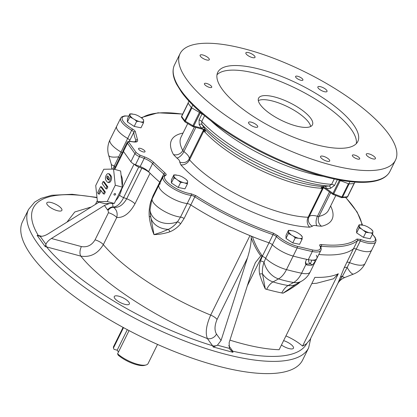 <?xml version="1.0" encoding="UTF-8"?>
<svg xmlns="http://www.w3.org/2000/svg" width="417" height="417" viewBox="0 0 417 417"><rect width="100%" height="100%" fill="white"/><g stroke="black" fill="none" stroke-linecap="round" stroke-linejoin="round"><path stroke-width="0.63" d="M372.694 233.734L370.213 238.753L363.41 237.356L356.629 232.879L356.65 229.803L359.136 224.784L363.973 225.362A7.647 2.481 26.3 0 1 368.274 227.218L370.76 228.865A7.647 2.481 26.3 0 1 371.406 229.402L372.902 231.253L372.694 233.734L370.729 232.91L365.891 232.337L361.445 228.897L359.11 227.859L359.136 224.784M356.629 232.879L359.11 227.859M363.41 237.356L365.891 232.337M359.313 225.378A7.647 2.481 -153.7 0 1 361.476 224.846M359.303 226.509A7.647 2.481 26.3 0 0 361.445 228.897M363.932 230.538A7.647 2.481 26.3 0 0 368.232 232.399M370.729 232.91A7.647 2.481 26.3 0 0 372.892 232.384M372.902 231.253A7.647 2.481 26.3 0 0 371.406 229.402M187.447 183.819L184.966 188.838L178.158 187.436L171.377 182.964L171.403 179.889L173.884 174.869L178.721 175.442A7.647 2.481 26.3 0 1 183.021 177.303L185.508 178.945A7.647 2.481 -153.7 0 1 186.154 179.487A7.647 2.481 -153.7 0 1 187.65 181.332L187.447 183.819L182.98 182.479L180.639 182.417L176.193 178.976L173.858 177.944L173.884 174.869M186.222 179.545L187.65 181.332M171.377 182.964L173.858 177.944M178.158 187.436L180.639 182.417M176.224 174.931A7.647 2.481 26.3 0 0 174.061 175.458M174.056 176.589A7.647 2.481 26.3 0 0 176.193 178.976M178.679 180.618A7.647 2.481 26.3 0 0 182.98 182.479M185.476 182.995A7.647 2.481 26.3 0 0 187.64 182.464M302.059 239.29L299.578 244.315L292.77 242.913L285.989 238.441L286.015 235.365L288.496 230.34L293.333 230.919A7.647 2.481 -153.7 0 1 297.634 232.78L300.125 234.422A7.647 2.481 26.3 0 1 300.766 234.964L302.262 236.809L302.059 239.29L300.094 238.467L295.252 237.893L293.297 236.095L288.47 233.416L288.496 230.34M285.989 238.441L288.47 233.416M292.77 242.913L295.252 237.893M290.837 230.403A7.647 2.481 26.3 0 0 288.673 230.935M288.668 232.066A7.647 2.481 26.3 0 0 290.805 234.453M293.297 236.095A7.647 2.481 26.3 0 0 297.592 237.956M300.094 238.467A7.647 2.481 26.3 0 0 302.252 237.94M302.262 236.809A7.647 2.481 26.3 0 0 300.766 234.964M338.182 179.81L348.847 183.866A103.937 33.704 26.3 0 0 354.325 183.438L354.987 182.099M211.033 120.883A92.522 30.003 26.3 0 0 323.3 176.365A92.522 30.003 -153.7 0 1 211.033 120.883M188.979 101.117L188.067 102.968A103.937 33.704 26.3 0 0 191.476 107.695L203.621 114.925M349.957 181.63L348.847 183.866M191.476 107.695L192.779 105.053M204.638 84.51A4.087 1.324 -153.7 0 1 204.408 83.624A4.087 1.324 -153.7 0 1 208.656 84.244A4.087 1.324 -153.7 0 1 211.732 87.247A4.087 1.324 -153.7 0 1 208.495 87.07A4.087 1.324 -153.7 0 1 204.638 84.51M295.825 77.338A4.087 1.324 -153.7 0 1 295.59 76.452A4.087 1.324 -153.7 0 1 299.839 77.072A4.087 1.324 -153.7 0 1 302.919 80.069A4.087 1.324 -153.7 0 1 299.682 79.892A4.087 1.324 -153.7 0 1 295.825 77.338M352.589 156.12A4.087 1.324 -153.7 0 1 352.36 155.233A4.087 1.324 -153.7 0 1 356.608 155.859A4.087 1.324 -153.7 0 1 359.683 158.856A4.087 1.324 -153.7 0 1 356.446 158.679A4.087 1.324 -153.7 0 1 352.589 156.12M320.829 157.579A5.108 1.658 -153.7 0 1 320.543 156.474A5.108 1.658 -153.7 0 1 325.854 157.251A5.108 1.658 -153.7 0 1 329.696 160.998A5.108 1.658 -153.7 0 1 325.651 160.774A5.108 1.658 -153.7 0 1 320.829 157.579M246.155 53.939A5.108 1.658 -153.7 0 1 245.863 52.829A5.108 1.658 -153.7 0 1 251.18 53.611A5.108 1.658 -153.7 0 1 255.022 57.353A5.108 1.658 -153.7 0 1 250.977 57.134A5.108 1.658 -153.7 0 1 246.155 53.939M248.834 123.484A5.108 1.658 -153.7 0 1 248.542 122.379A5.108 1.658 -153.7 0 1 253.854 123.156A5.108 1.658 -153.7 0 1 257.701 126.904A5.108 1.658 -153.7 0 1 253.656 126.685A5.108 1.658 -153.7 0 1 248.834 123.484M353.366 124.584A78.104 25.328 -153.7 0 1 357.802 141.519A78.104 25.328 -153.7 0 1 276.56 129.619A78.104 25.328 -153.7 0 1 217.763 72.308A78.104 25.328 -153.7 0 1 279.604 75.68A78.104 25.328 -153.7 0 1 353.366 124.584M388.68 134.102A120.159 38.963 26.3 0 0 275.199 58.86A120.159 38.963 26.3 0 0 180.061 53.673A120.159 38.963 26.3 0 0 270.518 141.843A120.159 38.963 26.3 0 0 395.504 160.154A120.159 38.963 26.3 0 0 388.68 134.102M200.431 56.305A5.108 1.658 -153.7 0 1 200.139 55.2A5.108 1.658 -153.7 0 1 205.451 55.977A5.108 1.658 -153.7 0 1 209.298 59.725A5.108 1.658 -153.7 0 1 205.253 59.506A5.108 1.658 -153.7 0 1 200.431 56.305M318.155 88.029A5.108 1.658 -153.7 0 1 317.863 86.924A5.108 1.658 -153.7 0 1 323.175 87.7A5.108 1.658 -153.7 0 1 327.022 91.448A5.108 1.658 -153.7 0 1 322.977 91.229A5.108 1.658 -153.7 0 1 318.155 88.029M366.559 155.207A5.108 1.658 -153.7 0 1 366.267 154.102A5.108 1.658 -153.7 0 1 371.578 154.879A5.108 1.658 -153.7 0 1 375.425 158.627A5.108 1.658 -153.7 0 1 371.38 158.408A5.108 1.658 -153.7 0 1 366.559 155.207M356.311 143.636A78.104 25.328 26.3 0 0 351.098 129.171A78.104 25.328 26.3 0 0 280.907 81.68A78.104 25.328 26.3 0 0 216.986 74.779M310.738 118.298A30.04 9.742 26.3 0 0 282.372 99.486A30.04 9.742 26.3 0 0 258.582 98.188A30.04 9.742 26.3 0 0 281.199 120.232A30.04 9.742 26.3 0 0 312.448 124.808A30.04 9.742 26.3 0 0 310.738 118.298M310.696 126.481A30.04 9.742 26.3 0 0 308.726 122.374A30.04 9.742 26.3 0 0 283.56 104.87A30.04 9.742 26.3 0 0 258.321 100.596M112.757 169.104L127.649 138.449A19.224 6.234 -153.7 0 1 116.687 126.226A19.224 6.234 26.3 0 0 127.649 138.449A3.607 1.168 -153.7 0 1 129.744 140.503A3.607 1.168 26.3 0 0 127.649 138.449L131.678 130.297A3.607 1.168 -153.7 0 1 133.774 132.351L129.744 140.503A126.169 40.913 26.3 0 0 129.838 141.332A126.169 40.913 -153.7 0 1 129.744 140.503L129.364 141.28M123.463 151.449L127.493 143.297A4.806 1.559 -153.7 0 1 127.216 142.254L123.187 150.407A4.806 1.559 26.3 0 0 123.463 151.449L130.87 161.733A4.806 1.559 26.3 0 0 135.468 164.762L140.169 166.55A9.612 3.117 -153.7 0 1 148.572 171.689A126.169 40.913 26.3 0 0 159.753 182.151A3.607 1.168 -153.7 0 1 160.185 182.568A3.607 1.168 26.3 0 0 159.753 182.151A126.169 40.913 -153.7 0 1 150.084 173.222A9.612 3.117 26.3 0 0 141.796 168.202L138.731 167.035A4.806 1.559 -153.7 0 1 134.363 164.288M311.807 283.57L316.524 283.273L333.543 278.785L338.307 273.755L302.549 346.105A126.169 40.913 26.3 0 0 306.834 343.384A152.606 49.482 -153.7 0 1 232.743 351.171L232.947 352.302L213.196 346.98L217.424 345.187L229.413 348.414L229.136 342.633L252.108 270.836L255.381 262.616L260.792 255.85C257.117 251.07 253.927 245.06 251.216 237.815C251.237 243.163 249.992 249.861 247.479 257.904L217.064 319.443A7.209 2.335 26.3 0 0 210.684 315.096C206.264 325.124 205.169 332.943 207.4 338.568C158.465 319.703 101.602 282.658 80.862 256.142C90.364 257.539 97.854 253.703 103.338 244.628A126.169 40.913 26.3 0 0 210.684 315.096L249.965 235.61A126.169 40.913 -153.7 0 1 190.793 204.956A3.607 1.168 26.3 0 0 187.212 203.548A19.224 6.234 -153.7 0 1 167.488 195.646A19.224 6.234 -153.7 0 1 159.002 184.96A19.224 6.234 -153.7 0 1 160.321 183.793M249.965 235.61A7.209 2.335 -153.7 0 1 251.196 236.163L252.374 236.595C255.115 244.414 258.394 250.784 262.204 255.704L247.307 285.843M313.256 260.14L315.356 261.157L312.594 264.91A19.224 6.234 -153.7 0 1 306.99 264.998L305.922 264.472L305.656 261.376L306.662 259.338A141.79 45.974 -153.7 0 1 293.167 256.069A19.224 6.234 -153.7 0 1 272.364 244.763A3.607 1.168 26.3 0 0 269.001 242.809A126.169 40.913 -153.7 0 1 252.374 236.595M316.341 255.251A19.224 6.234 -153.7 0 1 316.837 258.493A19.224 6.234 -153.7 0 1 316.362 259.119L315.356 261.157M353.46 248.787A126.169 40.913 -153.7 0 1 318.812 254.49A126.169 40.913 26.3 0 0 353.46 248.787A3.607 1.168 -153.7 0 1 356.254 249.1A3.607 1.168 26.3 0 0 353.46 248.787L357.489 240.635A3.607 1.168 -153.7 0 1 360.283 240.948L356.254 249.1A19.224 6.234 26.3 0 0 371.735 250.028A19.224 6.234 -153.7 0 1 356.254 249.1L347.163 267.5A3.607 1.981 23.9 0 0 344.14 267.907L353.46 248.787M316.837 258.493L320.866 250.341A19.224 6.234 -153.7 0 1 312.317 251.524A141.79 45.974 -153.7 0 1 297.196 247.917A19.224 6.234 -153.7 0 1 276.393 236.611L265.671 258.3L264.034 262.335C262.595 266.364 262.095 270.226 262.528 273.917L265.306 288.965C263.075 284.305 261.178 279.348 259.609 274.099C258.868 269.888 259.166 265.509 260.5 260.953L262.309 256.346L269.001 242.809A3.607 1.168 -153.7 0 1 272.364 244.763A19.224 6.234 26.3 0 0 293.167 256.069A141.79 45.974 26.3 0 0 308.288 259.676A19.224 6.234 26.3 0 0 316.837 258.493L310.144 272.035A19.224 6.234 26.3 0 1 301.595 273.218L305.922 264.472L305.671 264.18M229.934 340.136A126.169 40.913 26.3 0 0 279.119 349.712L314.877 277.362A126.169 40.913 26.3 0 0 338.307 273.755M306.834 343.384L310.18 339.417L338.025 283.07L344.14 267.907M337.489 284.071L338.025 283.07M300.261 281.908L298.577 283.393C293.636 287.063 288.449 290.331 283.023 293.193L295.877 284.316A19.224 14.444 -118.8 0 1 288.163 285.515A141.79 106.523 -118.8 0 1 273.041 281.908L278.54 278.884A21.324 11.629 -76.6 0 0 286.474 269.611L297.196 247.917A1.204 0.594 105.1 0 0 297.285 246.327A18.025 5.843 -153.7 0 1 277.779 235.725L273.297 233.119A124.964 40.522 -153.7 0 1 195.834 195.625L191.059 193.749A18.025 5.843 -153.7 0 1 170.777 185.091A18.025 5.843 -153.7 0 1 165.851 175.229C166.534 174.848 166.284 174.118 165.09 173.034L154.014 162.677C151.71 160.415 148.561 158.491 144.563 156.896L139.857 155.103L136.411 152.831L129.004 142.546C128.488 141.733 128.837 141.379 130.047 141.483L133.815 141.978C136.87 142.301 138.09 141.556 137.485 139.731L135.369 131.788C135.217 130.995 134.284 130.083 132.575 129.046A18.025 5.843 -153.7 0 1 122.238 119.444A18.025 5.843 -153.7 0 1 128.733 116.207M114.222 168.927L114.013 169.213M150.084 173.222L134.978 203.793C129.703 213.379 123.63 217.945 116.75 217.492C117.797 213.249 116.75 209.871 113.606 207.353C118.642 207.958 123.005 205.096 126.69 198.773L123.62 197.606L138.731 167.035M150.454 215.162L153.982 234.62L161.462 232.206L168.379 229.34C171.867 227.718 174.911 225.201 177.512 221.787L180.519 217.085L191.241 195.396A19.224 6.234 -153.7 0 1 171.517 187.494A19.224 6.234 -153.7 0 1 163.031 176.808L159.002 184.96A19.224 6.234 26.3 0 0 167.488 195.646A19.224 6.234 26.3 0 0 187.212 203.548A3.607 1.168 -153.7 0 1 190.793 204.956L184.1 218.492L180.613 223.84C177.527 227.489 173.936 230.148 169.828 231.816C164.642 233.546 159.362 234.479 153.982 234.62C151.6 228.777 150.021 222.803 149.25 216.694C148.838 211.763 149.322 206.822 150.709 201.87L153.06 195.688L163.782 173.998A3.607 1.168 -153.7 0 1 164.642 175.255M262.309 256.346A3.607 1.168 26.3 0 1 265.671 258.3A19.224 6.234 26.3 0 0 286.474 269.611A141.79 45.974 26.3 0 0 301.595 273.218A21.324 11.629 -76.6 0 1 293.662 282.491A141.79 106.523 61.2 0 1 278.54 278.884A19.224 14.444 61.2 0 1 264.034 262.335A3.607 1.387 15.5 0 0 260.5 260.953M265.467 289.017A19.224 6.234 26.3 0 0 266.666 289.356A17.128 9.341 103.4 0 1 273.041 281.908A19.224 14.444 61.2 0 1 262.528 273.917A3.607 1.772 -12 0 0 259.609 274.099M266.666 289.356A141.79 45.974 26.3 0 0 274.35 291.311A141.79 45.974 26.3 0 0 281.793 292.963A19.224 6.234 26.3 0 0 282.877 293.167M298.348 282.955A3.607 0.511 -129.2 0 0 298.577 283.393M346.767 262.324A3.607 1.168 26.3 0 1 349.561 262.637A19.224 6.234 26.3 0 0 365.047 263.57C362.545 268.47 358.745 271.957 353.647 274.026A19.224 4.41 68.6 0 1 347.163 267.5L342.466 276.247A3.607 3.112 19.7 0 0 340.131 277.706M353.647 274.026L345.031 277.404A19.224 4.41 68.6 0 1 342.466 276.247L337.885 283.357M213.196 346.98L212.566 345.735A7.209 5.817 144.2 0 0 217.09 345.385M37.097 235.376L40.209 236.356L45.953 244.336L45.771 244.899L46.532 246.89L45.26 246.702L37.097 235.376L38.234 235.376A152.606 49.482 -153.7 0 1 97.02 197.736M281.449 345A8.413 2.726 26.3 0 0 293.459 348.216A8.413 2.726 26.3 0 0 283.607 340.626M285.937 335.914A24.03 7.793 -153.7 0 1 302.549 346.105M260.792 255.85L262.204 255.704M251.216 237.815L251.196 236.163M119.653 157.939A3.607 1.97 -150.4 0 0 118.522 156.834A19.224 5.014 -16.4 0 1 108.66 155.301L111.25 164.11A19.224 5.014 -16.4 0 0 114.169 165.747A3.607 3.096 -143.4 0 1 114.649 168.072M112.616 203.454L113.054 206.988A7.209 4.081 -55.9 0 0 107.523 209.892L104.448 205.451L109.343 203.517M119.502 195.12A4.806 1.559 26.3 0 0 123.62 197.606A18.979 9.367 -74.9 0 1 113.054 206.988L113.606 207.353A7.209 4.081 -55.9 0 0 108.066 210.257L108.451 212.722A7.209 2.335 -153.7 0 1 116.75 217.492L103.338 244.628A7.209 2.335 26.3 0 0 95.045 239.858L108.451 212.722M169.828 231.816A3.607 1.72 -109.9 0 0 168.379 229.34A19.224 15.174 -4.3 0 1 150.553 216.241A3.607 0.407 -6.4 0 1 149.25 216.694M159.002 184.96L151.767 199.686L150.042 209.777A19.224 15.174 -4.3 0 0 177.512 221.787A3.607 1.413 -138.7 0 1 180.613 223.84M229.413 348.414L229.918 349.274A7.209 5.817 -35.8 0 1 229.887 349.227M229.59 348.753L232.947 352.302M96.984 197.403L72.12 194.286L51.812 195.271L41.002 198.388L34.72 202.042L28.58 209.402L22.539 221.63A156.208 50.65 26.3 0 0 140.133 336.248A156.208 50.65 26.3 0 0 302.617 360.053L308.658 347.825L310.78 338.203M47.283 204.721A8.413 2.726 26.3 0 0 55.226 209.991A8.413 2.726 26.3 0 0 61.888 210.35A8.413 2.726 26.3 0 0 55.555 204.179A8.413 2.726 26.3 0 0 46.803 202.897A8.413 2.726 26.3 0 0 47.283 204.721M39.339 236.21L38.234 235.376L41.721 236.314M45.771 244.899L45.26 246.702M114.753 298.363A8.413 2.726 26.3 0 0 122.697 303.633A8.413 2.726 26.3 0 0 129.359 303.993A8.413 2.726 26.3 0 0 123.025 297.821A8.413 2.726 26.3 0 0 114.274 296.544A8.413 2.726 26.3 0 0 114.753 298.363M228.73 345.599L232.743 351.171A7.209 5.817 -35.8 0 1 229.918 349.274M217.424 345.187L221.067 340.454L247.479 257.904M40.209 236.356C42.55 236.46 45.177 235.641 48.091 233.885L99.064 202.136M107.523 209.892L108.066 210.257M217.064 319.443C214.541 325.5 214.348 330.379 216.475 334.085A7.209 5.817 -35.8 0 1 207.4 338.568L212.566 345.735A152.606 49.482 -153.7 0 1 46.532 246.89L80.862 256.142A7.209 3.56 105.1 0 1 81.393 246.572L51.411 238.493L104.448 205.451M51.411 238.493C48.56 240.333 46.74 242.282 45.953 244.336M140.988 127.805L134.185 126.403L127.404 121.931L127.425 118.855L129.906 113.836L134.748 114.409A7.647 2.481 26.3 0 1 139.043 116.27L141.535 117.912A7.647 2.481 26.3 0 1 142.181 118.454L143.495 119.71L143.667 121.43L143.469 122.786L140.988 127.805M127.404 121.931L129.885 116.911L129.906 113.836M134.185 126.403L136.667 121.383L134.707 119.585L129.885 116.911M143.469 122.786L139.007 121.446L136.667 121.383M143.667 121.43A7.647 2.481 -153.7 0 1 141.504 121.962M143.672 120.299A7.647 2.481 26.3 0 0 142.181 118.454M132.246 113.898A7.647 2.481 26.3 0 0 130.088 114.425M130.078 115.556A7.647 2.481 26.3 0 0 132.215 117.943M134.707 119.585A7.647 2.481 26.3 0 0 139.007 121.446M121.066 175.15A15.622 7.709 105.1 0 1 122.249 186.253M121.952 187.911A15.622 7.709 105.1 0 1 115.665 200.629M122.337 187.124L120.622 170.991L113.56 169.088L115.274 185.221L122.337 187.124L114.284 203.428L104.505 203.6L97.442 201.698L95.722 185.565L103.781 169.26L113.56 169.088M114.404 195.088A0.902 0.73 -35.8 0 1 114.352 193.733A0.902 0.73 -35.8 0 1 115.394 194.739A0.902 0.73 -35.8 0 1 114.404 195.088M115.274 185.221L107.221 201.526L114.284 203.428M107.221 201.526L97.442 201.698M108.331 173.644L109.343 173.915A3.607 1.777 105.1 0 1 109.911 174.337L111.157 176.068A3.607 1.777 105.1 0 1 111.157 180.238A3.607 1.777 105.1 0 1 108.707 182.604L107.701 182.333A3.607 1.777 105.1 0 1 107.127 181.911L105.882 180.18A3.607 1.777 105.1 0 1 105.887 176.01A3.607 1.777 105.1 0 1 108.331 173.644A3.607 1.777 105.1 0 1 108.905 174.066L110.151 175.797A3.607 1.777 105.1 0 1 110.145 179.967A3.607 1.777 105.1 0 1 107.701 182.333M104.135 181.781L107.867 186.967L106.861 189.005L105.855 188.729L106.861 186.691L103.129 181.51L104.135 181.781M101.107 190.736L99.423 194.145L98.417 193.874L100.429 189.798L103.333 193.827L104.344 194.098L105.35 192.06L101.618 186.879L100.606 186.607L97.588 192.722L98.417 193.874M107.867 186.967L106.861 186.691M103.129 181.51L102.118 183.548L105.855 188.729M103.333 193.827L104.344 191.789L105.35 192.06M104.344 191.789L100.606 186.607M106.888 178.142L108.133 179.873A1.204 0.594 -74.9 0 0 108.326 180.014A1.204 0.594 -74.9 0 0 109.139 179.221A1.204 0.594 -74.9 0 0 109.139 177.835L107.899 176.104A1.204 0.594 -74.9 0 0 107.706 175.964A1.204 0.594 -74.9 0 0 106.893 176.751A1.204 0.594 -74.9 0 0 106.888 178.142L107.899 178.413L108.853 179.743M108.185 176.506A1.204 0.594 -74.9 0 0 107.899 178.413M123.067 327.387L113.612 346.522A19.224 6.234 26.3 0 0 113.44 348.028L123.521 327.632M129.051 330.592L117.589 353.788A19.224 6.234 26.3 0 0 146.091 364.958A19.224 6.234 26.3 0 0 148.082 363.556L157.543 344.421M117.589 353.788L118.147 355.091A18.025 5.843 26.3 0 0 144.636 365.36L146.091 364.958M127.31 329.67L117.172 350.191L114.003 349.337L113.44 348.028M117.172 350.191L118.47 351.995M273.297 233.119A1.204 0.417 109 0 1 273.031 234.656A126.169 40.913 -153.7 0 1 194.822 196.803L190.793 204.956A126.169 40.913 26.3 0 0 269.001 242.809L273.031 234.656A3.607 1.168 -153.7 0 1 276.393 236.611A1.204 0.808 134.3 0 1 277.779 235.725M138.762 149.322A3.607 1.168 -153.7 0 1 138.559 148.541A3.607 1.168 -153.7 0 1 142.306 149.088A3.607 1.168 -153.7 0 1 145.022 151.736A3.607 1.168 -153.7 0 1 142.166 151.579A3.607 1.168 -153.7 0 1 138.762 149.322M372.381 234.37A18.025 5.843 -153.7 0 1 360.674 239.452L356.952 239.04C350.254 244.398 338.343 246.238 321.226 244.55C319.855 244.445 319.386 244.847 319.829 245.754A18.025 5.843 -153.7 0 1 312.276 249.903L297.285 246.327M323.743 187.66L322.2 188.713A82.311 26.688 -153.7 0 1 321.752 188.698L320.777 188.197A82.311 26.688 -153.7 0 1 205.034 132.173L203.97 131.689A82.311 26.688 -153.7 0 1 203.658 131.334L203.548 129.484M204.194 127.816A2.403 1.418 -34.1 0 0 201.474 128.134L199.164 124.719A2.403 1.418 145.9 0 1 201.885 124.407L205.539 129.932A2.403 2.064 150.8 0 0 203.559 129.28L203.084 129.26L203.595 129.468A2.403 1.892 89.7 0 1 205.034 132.173L205.539 129.932A83.848 27.188 26.3 0 0 322.336 186.467L320.777 188.197A2.403 1.955 -36.4 0 1 323.842 187.671L324.301 187.931M203.611 129.473A2.403 1.772 -41.7 0 1 203.871 129.697L203.428 129.442L203.267 130.385L189.162 158.919A3.607 1.168 26.3 0 0 189.558 159.867A82.311 26.688 26.3 0 0 308.1 217.247A3.607 1.168 26.3 0 0 308.997 216.934A3.607 1.168 26.3 0 0 309.002 216.923L323.092 188.416A3.607 1.168 -153.7 0 1 322.2 188.713L308.1 217.247A7.209 5.562 91.8 0 0 309.748 227.176L312.458 226.207C312.943 225.342 314.46 225.222 317.009 225.847L321.58 226.249A89.519 29.028 26.3 0 0 330.618 206.008M321.752 188.698A2.403 1.84 92.2 0 1 323.389 187.572L323.389 187.572A2.403 1.84 92.2 0 1 323.806 187.65M199.164 124.719L199.05 119.96A2.403 0.777 -153.7 0 1 201.745 121.472A92.522 30.003 -153.7 0 0 331.63 184.34L329.175 186.018L322.336 186.467A2.403 2.017 -96.7 0 1 324.035 187.598L323.842 187.671M203.871 129.697L203.871 129.697A2.403 1.772 -41.7 0 1 203.97 131.689M341.242 197.486A1.204 0.323 -69.2 0 0 341.314 197.59A1.204 1.204 0 0 0 341.784 197.668L346.793 197.277A1.204 1.022 -97.2 0 0 347.533 196.715A103.937 33.704 -153.7 0 1 342.576 197.105A1.204 0.975 88 0 1 341.398 197.585M323.389 187.572L332.881 194.338A1.204 1.204 0 0 0 333.167 194.494L341.314 197.59A1.204 0.323 -69.2 0 0 341.883 196.954L333.736 193.853A1.204 0.323 110.8 0 1 333.167 194.494A1.204 0.323 110.8 0 1 333.089 194.39A1.204 0.542 -53.7 0 1 332.881 194.338A1.204 0.542 -53.7 0 1 332.928 193.42L326.303 188.557L324.035 187.598M324.942 186.263A2.403 1.334 -93.3 0 1 326.303 188.557L330.54 188.312L334.47 185.508L337.363 179.649M204.585 115.728L201.745 121.472L201.885 124.407A90.984 29.503 -153.7 0 0 329.175 186.018A2.403 1.334 -93.3 0 1 330.54 188.312M203.559 129.28L201.474 128.134L193.738 126.049A1.204 0.594 105.1 0 1 193.008 126.632A1.204 0.594 105.1 0 1 192.821 126.492A1.204 0.266 -59.2 0 1 192.706 126.507A1.204 0.266 -59.2 0 1 192.904 125.689L185.32 121.175A1.204 0.266 120.8 0 0 185.127 121.993A1.204 0.266 120.8 0 0 185.237 121.978M185.085 121.931A1.204 0.943 -38 0 1 184.794 121.701A1.204 0.943 -38 0 1 184.752 120.711A103.937 33.704 -153.7 0 1 181.666 116.432A1.204 0.996 146.6 0 0 181.687 117.391L184.794 121.701A1.204 1.204 0 0 0 185.127 121.993L192.706 126.507A1.204 1.204 0 0 0 193.008 126.632L203.428 129.442M346.793 197.277A1.204 1.204 0 0 0 347.715 196.615A1.204 0.391 26.3 0 1 347.533 196.715L354.08 183.47A103.937 33.704 -153.7 0 1 349.123 183.861L342.576 197.105A1.204 0.391 26.3 0 1 341.883 196.954L348.43 183.709L340.282 180.608A1.204 0.391 -153.7 0 1 339.474 180.175M200.285 112.804A1.204 0.391 -153.7 0 1 199.451 112.444L191.867 107.93L185.32 121.175A1.204 0.391 26.3 0 1 184.752 120.711L191.299 107.466A103.937 33.704 -153.7 0 1 188.213 103.187L181.666 116.432A1.204 0.391 26.3 0 1 181.614 116.197A1.204 1.204 0 0 0 181.687 117.391M174.52 64.885C172.012 70.228 172.711 76.676 176.615 84.234L181.374 91.907C195.583 111.959 229.287 136.74 266.807 154.853C298.426 170.006 326.662 178.987 351.521 181.796C359.986 182.651 367.252 182.537 373.324 181.452C381.696 179.962 387.242 176.6 389.963 171.361A120.159 38.963 -153.7 0 1 323.728 175.703A120.159 38.963 -153.7 0 1 181.338 90.932A120.159 38.963 -153.7 0 1 174.52 64.885L180.061 53.673M132.575 129.046L131.678 130.297A19.224 6.234 -153.7 0 1 120.716 118.074L109.999 139.768A19.224 6.234 26.3 0 0 120.961 151.986A3.607 1.168 26.3 0 1 122.176 152.836M114.769 169.417L123.573 151.6M121.623 189.313L134.065 164.142M141.796 168.202L126.69 198.773A9.612 3.117 26.3 0 1 134.978 203.793M153.492 196.11A3.607 1.168 26.3 0 0 153.06 195.688M152.314 198.497A19.224 6.234 26.3 0 0 160.8 209.183A19.224 6.234 26.3 0 0 180.519 217.085A3.607 1.168 26.3 0 1 184.1 218.492M28.58 209.402A156.208 50.65 26.3 0 0 146.179 324.025A156.208 50.65 26.3 0 0 308.658 347.825M66.965 222.125L74.784 211.966L91.287 206.978M107.529 204.059L107.164 203.553M305.353 263.466A3.607 2.909 144.2 0 0 306.141 263.815L306.99 264.998M305.333 262.329L306.141 263.815A16.821 5.452 -153.7 0 0 310.274 263.789A3.607 3.18 -103.7 0 1 308.658 259.749M311.968 260.156L310.274 263.789L312.594 264.91M281.793 292.963A17.128 9.341 103.4 0 1 288.163 285.515L293.662 282.491A19.224 14.444 61.2 0 0 301.376 281.293C305.244 279.103 308.168 276.018 310.144 272.035M95.045 239.858C91.74 245.29 87.189 247.526 81.393 246.572M221.067 340.454L216.475 334.085M109.911 174.337L108.905 174.066M110.151 175.797L111.157 176.068M108.133 179.873L108.561 179.988M135.181 141.858L135.911 140.378A9.612 3.117 -153.7 0 1 135.973 141.613L133.466 141.806L129.697 141.311C128.149 141.347 127.326 141.66 127.216 142.254M137.485 139.731A1.204 1.063 157.4 0 0 135.911 140.378A126.169 40.913 -153.7 0 1 133.774 132.351A1.204 1.115 174.6 0 1 135.369 131.788M365.047 263.57L375.764 241.876A19.224 6.234 -153.7 0 1 360.283 240.948A1.204 0.292 111.4 0 0 360.674 239.452M356.952 239.04A1.204 1.126 50.8 0 1 357.489 240.635A126.169 40.913 -153.7 0 1 321.418 246.197L320.887 247.276M320.444 246.317A3.607 1.168 -153.7 0 1 321.418 246.197A1.204 0.855 96 0 0 321.226 244.55M312.276 249.903A1.204 0.714 101.6 0 1 312.317 251.524L308.288 259.676M191.059 193.749A1.204 0.844 96.5 0 1 191.241 195.396A3.607 1.168 -153.7 0 1 194.822 196.803A1.204 0.365 122.6 0 1 195.834 195.625M165.09 173.034A1.204 0.704 130.7 0 0 163.782 173.998A126.169 40.913 -153.7 0 1 152.601 163.537L148.572 171.689M140.169 166.55L144.199 158.397A9.612 3.117 -153.7 0 1 152.601 163.537A1.204 0.839 135.8 0 1 154.014 162.677M135.468 164.762L139.497 156.61L144.199 158.397A1.204 0.323 110.8 0 0 144.563 156.896M139.857 155.103A1.204 0.323 110.8 0 1 139.497 156.61A4.806 1.559 -153.7 0 1 134.9 153.581L130.87 161.733M129.004 142.546A1.204 0.97 -35.8 0 0 127.493 143.297L134.9 153.581A1.204 0.97 144.2 0 1 136.411 152.831M183.037 133.075A89.519 29.028 26.3 0 0 173.451 154.551L176.808 157.991C178.929 159.607 179.873 160.92 179.644 161.921L180.822 164.772A89.519 29.028 26.3 0 0 309.748 227.176M141.676 118.021A124.964 40.522 -153.7 0 1 182.61 114.175M345.547 197.418A124.964 40.522 -153.7 0 1 361.977 224.951M130.047 141.483A1.204 0.824 -82.5 0 0 129.697 141.311M133.815 141.978A1.204 0.824 -82.5 0 0 133.466 141.806M319.829 245.754A1.204 1.027 -29.5 0 1 320.371 246.176L320.277 246.494M165.851 175.229A1.204 1.1 -113.9 0 0 164.861 175.15L163.031 176.808M309.06 216.814A15.622 5.067 -153.7 0 1 317.457 216.256A7.209 3.638 -75.3 0 0 317.009 225.847M312.458 226.207A7.209 6.818 24.3 0 1 308.908 217.127A7.209 6.818 24.3 0 1 308.992 216.944L308.908 217.127M180.822 164.772A7.209 5.353 138.6 0 0 189.558 159.867L203.658 131.334A3.607 1.168 -153.7 0 1 203.267 130.385A15.622 5.067 -153.7 0 0 203.34 129.416M179.644 161.921A7.209 6.813 -160.6 0 0 189.162 158.919A15.622 5.067 -153.7 0 0 183.902 151.616L195.865 127.404M176.808 157.991A7.209 3.341 126.6 0 0 183.902 151.616A3.607 1.168 26.3 0 1 182.782 150.469A7.209 6.203 151.6 0 1 173.451 154.551M187.744 123.552L181.004 137.188A82.311 26.688 26.3 0 0 182.782 150.469L194.379 127.003M321.58 226.249A7.209 6.338 77.1 0 1 318.979 216.392A82.311 26.688 26.3 0 0 328.586 210.126L335.815 195.5M329.513 191.862L317.457 216.256A3.607 1.168 26.3 0 0 318.979 216.392L330.681 192.722M323.107 188.39A3.607 1.168 -153.7 0 1 323.102 188.401L323.837 187.702M354.226 183.449L347.715 196.615A1.204 0.391 26.3 0 0 347.721 196.496M339.422 180.28L332.928 193.42A1.204 0.391 26.3 0 0 333.736 193.853L340.282 180.608M199.451 112.444L192.904 125.689A1.204 0.391 -153.7 0 0 193.738 126.049L200.233 112.908M202.01 113.966L199.05 119.96M334.262 179.013L331.63 184.34A2.403 0.777 -153.7 0 1 334.47 185.508M181.682 116.129A1.204 0.391 26.3 0 0 181.614 116.197L188.114 103.041M389.963 171.361L395.504 160.154M95.436 204.393L97.323 200.577M123.161 150.85L114.076 169.229M108.66 155.301C107.153 149.958 107.602 144.777 109.999 139.768M150.459 215.224L150.042 209.777M301.376 281.293L295.877 284.316M345.031 277.404C341.695 278.791 339.271 280.855 337.749 283.591M111.25 164.11L111.808 169.12M128.79 116.093L124.709 115.895L121.962 116.729L120.716 118.074M141.118 117.636L157.975 112.809L182.667 114.065M362.54 225.065L357.155 212.055L345.719 197.403M375.764 241.876L376.077 240.056L375.071 237.377L372.438 234.26M320.866 250.341C321.46 249.554 321.298 248.167 320.371 246.176M308.997 216.934L323.102 188.401"/></g></svg>
